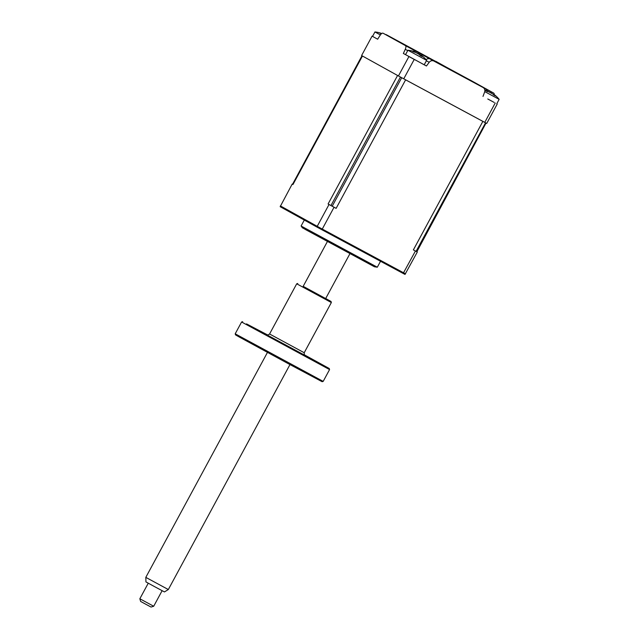 <?xml version="1.0" encoding="UTF-8"?>
<svg xmlns="http://www.w3.org/2000/svg" width="639" height="639" viewBox="0 0 639 639"><rect width="100%" height="100%" fill="white"/><g stroke="black" fill="none" stroke-linecap="round" stroke-linejoin="round"><path stroke-width="0.96" d="M405.126 45.265L411.915 48.923L405.126 45.265M465.2 77.575L471.981 81.233L465.2 77.575M451.014 69.947L424.544 55.665L451.014 69.947M388.592 36.183L385.932 34.578A3.938 3.578 -61 0 1 386.571 34.833L391.116 37.541A3.938 1.637 -61.7 0 0 391.1 37.533A3.938 1.637 -61.7 0 0 391.108 37.541L383.073 33.22A3.938 1.637 -61.7 0 0 383.065 33.212A3.938 1.637 -61.7 0 0 380.077 35.353L377.649 39.211L375.476 38.013M405.541 54.635L403.361 53.468L405.262 49.315A3.938 1.637 -61.7 0 0 405.43 45.609L433.889 61.064A3.938 3.578 119 0 0 429.192 62.31L426.453 66.001L424.232 64.771L426.628 60.346A27.565 27.565 0 0 0 421.405 55.369L421.397 55.569A26.902 14.33 137.2 0 1 422.147 56.496L420.079 55.385A26.902 14.258 -80.7 0 0 419.144 54.363L415.542 52.414A26.902 21.518 146.1 0 0 413.657 51.911L412.299 51.16A26.902 21.59 -88.7 0 1 414.056 51.591L414.791 51.967M415.246 59.978L408.457 56.288M426.453 66.001L421.676 63.437M424.232 64.779L403.361 53.468M487.773 98.989L494.203 102.448M483.004 96.417L484.594 92.104A3.938 3.578 119 0 0 483.092 87.527A3.938 3.578 119 0 0 483.06 87.503L479.402 85.482A3.938 3.578 -61 0 1 479.474 85.522M479.402 85.482L493.723 93.102A3.938 1.637 118.3 0 1 494.195 94.58M463.315 76.376L471.358 80.706A3.938 1.637 118.3 0 1 471.358 80.706A3.938 1.637 118.3 0 1 471.366 80.706L463.323 76.384A3.938 1.637 -61.7 0 0 463.315 76.376L446.597 67.303A3.938 3.578 -61 0 1 446.597 67.303A3.938 3.578 -61 0 1 446.637 67.319M493.723 93.102L471.366 80.706M497.222 104.037L486.726 123.439L398.432 75.945L361.594 55.529L372.082 36.135L372.553 36.375L372.082 36.135M495.233 102.999L484.745 122.4M433.889 61.064L483.06 87.503M414.224 59.427L403.736 78.821M408.92 56.551L398.432 75.945M398.257 41.351L383.065 33.212L405.43 45.609M463.323 76.384L386.571 34.833M415.198 52.31L415.054 51.919A27.565 27.565 0 0 0 407.922 50.225L426.628 60.346M417.93 53.484L420.646 55.13A26.902 21.59 -88.7 0 1 420.933 55.369M301.097 226.014C303.765 229.209 299.827 226.086 306.081 229.872L374.486 266.79L377.306 267.214L301.097 226.014L304.308 220.072M292.534 184.28L361.986 55.745L397.578 75.474L328.087 203.985L330.946 205.55L400.437 77.031L401.691 77.718L332.208 206.229L336.13 208.354L405.621 79.835L482.86 121.386L413.369 249.897L416.069 251.343L485.552 122.824L486.023 123.071L416.54 251.59L417.315 251.998L404.99 274.427L316.96 227.077L317.224 226.326L322.264 229.066L321.88 229.752M292.183 184.088L292.966 184.519L292.183 184.088L280.162 206.685L316.96 227.077M413.369 249.897L415.438 251.007L403.153 273.468M328.087 203.985L334.061 207.244L322.264 229.066L405.517 273.819M329.021 204.504L317.224 226.326L280.385 205.91M334.061 207.244L336.13 208.354M415.438 251.007L417.315 251.998M416.548 251.566L485.864 122.984M486.023 123.071L416.852 251.742M494.306 94.764L494.426 94.852A26.902 18.962 141 0 1 495.544 95.97L493.851 95.067A26.902 18.89 -84.7 0 0 492.581 93.861L488.907 91.88A26.902 17.588 140 0 0 487.301 91.529L485.488 90.538A26.902 17.652 -82.8 0 1 486.934 90.802C487.956 91.057 487.916 91.026 486.814 90.714M487.549 91.569L487.661 90.962A27.565 27.565 0 0 0 484.801 90.027M487.581 91.417A26.902 18.962 141 0 1 488.659 91.696L491.671 93.174M484.737 91.609L499.155 99.357A27.565 27.565 0 0 0 493.747 94.252L493.396 94.612M487.301 91.521L486.822 91.065M381.723 33.508A27.565 27.565 0 0 0 374.941 31.95L380.357 34.929M381.315 33.771L379.981 33.244A26.902 17.652 -82.8 0 1 381.427 33.516L381.347 33.787M374.941 31.95L372.545 36.383L377.657 39.203M168.329 589.541L164.463 591.93L154.334 586.506L145.94 581.913L145.812 577.368L168.329 589.541L289.97 364.581M153.703 606.251L151.028 607.05L145.349 604.007L140.636 601.435L139.845 598.759L153.703 606.251L162.114 590.692M267.717 335.028L266.231 334.245L267.613 335.02M323.182 381.387L322.12 381.707L287.83 363.431L239.401 337.088L235.519 334.884L235.2 333.814L323.182 381.387L329.572 369.574L241.59 322L235.2 333.814M267.781 335.028L246.534 323.893L295.17 350.34L329.253 368.511L304.324 354.789M303.182 286.328L331.034 301.464L331.353 302.535L296.712 283.804L269.57 333.997L304.212 352.728C304.236 354.709 304.452 355.564 304.851 355.3M331.034 301.464L325.698 298.509M261.255 331.921L272.837 338.167L261.255 331.921M313.278 359.901L324.86 366.147L313.278 359.901M429.192 62.31L426.405 60.761M407.706 50.625L405.262 49.315M413.473 49.93A3.938 1.637 118.3 0 1 413.936 51.519M430.231 59.036A3.938 3.578 119 0 0 426.077 59.683M485.68 88.773A3.938 1.637 118.3 0 1 486.143 90.426M371.395 265.001L306.113 229.888M362.457 56.008L292.966 184.519M304.819 355.276L268.612 335.771M483.092 87.527L478.523 84.995M446.597 67.303L435.774 61.304M405.525 54.658L407.922 50.225M380.517 261.287L377.306 267.214M496.759 103.79L499.155 99.357M145.812 577.368L267.453 352.408M303.118 286.448L327.408 241.518M139.845 598.759L148.256 583.207M325.634 298.621L349.924 253.691M242.652 321.681L241.59 322M297.782 283.484L296.712 283.804M331.353 302.535L304.212 352.728M269.57 333.997C267.901 335.06 267.07 335.355 267.07 334.876M329.253 368.511L329.572 369.574"/></g></svg>
